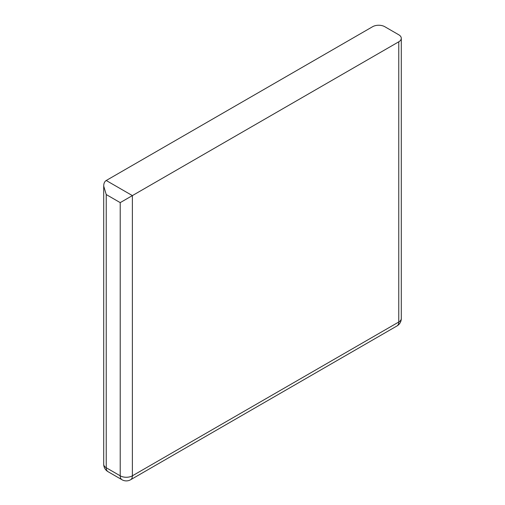 <?xml version="1.0" encoding="UTF-8"?>
<svg xmlns="http://www.w3.org/2000/svg" width="505" height="505" viewBox="0 0 505 505"><rect width="100%" height="100%" fill="white"/><g stroke="black" fill="none" stroke-linecap="round" stroke-linejoin="round"><path stroke-width="0.76" d="M398.773 41.801L398.773 322.013A8.604 4.968 60 0 1 396.987 325.952A8.604 8.604 0 0 0 401.292 318.503A8.604 4.968 180 0 1 398.773 322.013L132.379 475.811A8.604 4.968 180 0 1 120.215 475.811A8.604 4.968 120 0 0 122.002 479.75A8.604 8.604 0 0 0 130.599 479.75A8.604 4.968 -120 0 0 132.379 475.811L132.379 195.599L106.227 180.5L372.621 26.702A8.604 4.968 180 0 1 384.785 26.702L398.773 34.782A8.604 4.968 180 0 1 401.292 38.292A8.604 4.968 180 0 1 398.773 41.801L120.215 202.625L120.215 475.811L106.227 467.737A8.604 4.968 180 0 1 103.708 464.228A8.604 8.604 0 0 0 108.013 471.676A8.604 4.968 -60 0 1 106.227 467.737L106.227 194.545L103.708 186.074C103.746 183.365 104.585 181.51 106.227 180.5M106.227 194.545L120.215 202.625M103.708 464.228L103.708 186.074M108.013 471.676L122.002 479.75M130.599 479.75L396.987 325.952M401.292 318.503L401.292 38.292"/></g></svg>
